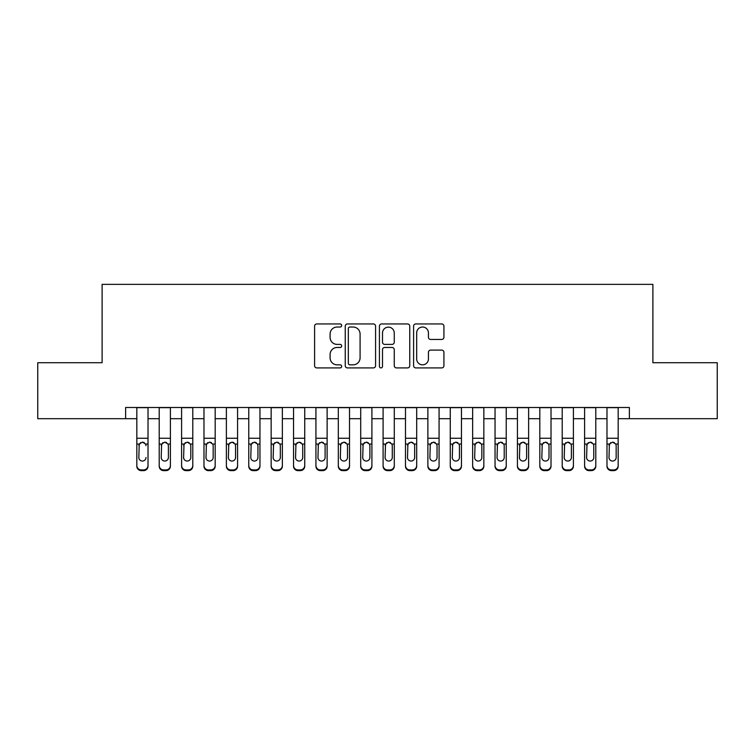 <?xml version="1.0" encoding="UTF-8"?>
<svg xmlns="http://www.w3.org/2000/svg" width="755" height="755" viewBox="0 0 755 755"><rect width="100%" height="100%" fill="white"/><g stroke="black" fill="none" stroke-linecap="round" stroke-linejoin="round"><path stroke-width="1.13" d="M341.675 325.49A1.538 1.538 0 0 0 340.137 323.952L316.789 323.952A2.199 2.199 0 0 0 314.59 326.151L314.59 365.713A2.199 2.199 0 0 0 316.789 367.911L340.137 367.911A1.538 1.538 0 0 0 341.675 366.373A1.538 1.538 0 0 0 340.137 364.835L337.117 364.835A7.031 7.031 0 0 1 330.086 357.794L330.086 354.501A7.031 7.031 0 0 1 337.117 347.47L340.137 347.47A1.538 1.538 0 0 0 341.675 345.932A1.538 1.538 0 0 0 340.137 344.393L337.117 344.393A7.031 7.031 0 0 1 330.086 337.362L330.086 334.069A7.031 7.031 0 0 1 337.117 327.028L340.137 327.028A1.538 1.538 0 0 0 341.675 325.49M441.722 339.448A2.199 2.199 0 0 0 443.921 337.249L443.921 326.151A2.199 2.199 0 0 0 441.722 323.952L415.797 323.952A2.199 2.199 0 0 0 413.598 326.151L413.598 365.713A2.199 2.199 0 0 0 415.797 367.911L441.722 367.911A2.199 2.199 0 0 0 443.921 365.713L443.921 352.302A2.199 2.199 0 0 0 441.722 350.103L430.624 350.103A2.199 2.199 0 0 0 428.434 352.302L428.434 358.955A5.88 5.88 0 0 1 422.555 364.835A5.88 5.88 0 0 1 416.675 358.955L416.675 332.908A5.88 5.88 0 0 1 422.555 327.028A5.88 5.88 0 0 1 428.434 332.908L428.434 337.249A2.199 2.199 0 0 0 430.624 339.448L441.722 339.448M125.623 418.695L37.75 418.695L37.75 362.721L102.114 362.721L102.114 284.361L652.886 284.361L652.886 362.721L717.25 362.721L717.25 418.695L629.377 418.695L629.377 407.502L125.623 407.502L125.623 418.695L136.825 418.695M375.575 326.151A2.199 2.199 0 0 0 373.376 323.952L347.451 323.952A2.199 2.199 0 0 0 345.252 326.151L345.252 365.713A2.199 2.199 0 0 0 347.451 367.911L373.376 367.911A2.199 2.199 0 0 0 375.575 365.713L375.575 326.151M381.624 323.952L407.549 323.952A2.199 2.199 0 0 1 409.748 326.151L409.748 365.713A2.199 2.199 0 0 1 407.549 367.911L396.45 367.911A2.199 2.199 0 0 1 394.261 365.713L394.261 349.669A2.199 2.199 0 0 0 392.062 347.47L384.701 347.47A2.199 2.199 0 0 0 382.502 349.669L382.502 366.373A1.538 1.538 0 0 1 380.964 367.911A1.538 1.538 0 0 1 379.425 366.373L379.425 326.151A2.199 2.199 0 0 1 381.624 323.952M148.018 418.695L159.211 418.695M170.404 418.695L181.596 418.695M192.789 418.695L203.982 418.695M215.184 418.695L226.377 418.695M237.57 418.695L248.763 418.695M259.956 418.695L271.149 418.695M282.351 418.695L293.544 418.695M304.737 418.695L315.93 418.695M327.123 418.695L338.315 418.695M349.518 418.695L360.711 418.695M371.904 418.695L383.096 418.695M394.289 418.695L405.482 418.695M416.684 418.695L427.877 418.695M439.07 418.695L450.263 418.695M461.456 418.695L472.649 418.695M483.851 418.695L495.044 418.695M506.237 418.695L517.43 418.695M528.623 418.695L539.816 418.695M551.018 418.695L562.211 418.695M573.404 418.695L584.596 418.695M595.789 418.695L606.982 418.695M618.175 418.695L629.377 418.695M349.867 327.028A1.538 1.538 0 0 0 348.329 328.567L348.329 363.297A1.538 1.538 0 0 0 349.867 364.835L353.047 364.835A7.031 7.031 0 0 0 360.088 357.794L360.088 334.069A7.031 7.031 0 0 0 353.047 327.028L349.867 327.028M394.261 333.021A5.88 5.88 0 0 0 388.381 327.142A5.88 5.88 0 0 0 382.502 333.021L382.502 342.194A2.199 2.199 0 0 0 384.701 344.393L392.062 344.393A2.199 2.199 0 0 0 394.261 342.194L394.261 333.021M136.825 407.502L136.825 465.495A4.473 4.445 -0 0 0 141.298 469.94L143.535 469.94A4.473 4.445 -0 0 0 148.018 465.495L148.018 466.194A4.473 4.445 180 0 1 143.535 470.639L143.535 469.94M148.018 444.752L148.018 466.194M145.998 457.502L145.998 457.492A3.586 3.558 180 0 1 142.421 461.05A3.586 3.558 180 0 0 145.998 457.492M138.835 458.2L138.835 457.492A3.586 3.558 180 0 0 142.421 461.05M140.553 442.628L138.835 445.431M144.29 442.628L142.421 442.109L145.602 444.053L145.998 445.705M148.018 407.502L148.018 465.495M141.298 469.94L141.298 470.639L143.535 470.639M141.298 470.639A4.473 4.445 180 0 1 136.825 466.194M136.825 444.053L139.231 444.053L138.835 457.492M139.231 444.053L142.421 442.109M159.211 407.502L159.211 465.495A4.473 4.445 -0 0 0 163.684 469.94L165.93 469.94A4.473 4.445 -0 0 0 170.404 465.495L170.404 466.194A4.473 4.445 180 0 1 165.93 470.639L165.93 469.94M170.404 444.752L170.404 466.194M168.393 457.492L168.393 445.705L168.393 457.492A3.586 3.558 180 0 1 164.807 461.05A3.586 3.558 180 0 0 168.393 457.492M161.221 458.2L161.221 457.492A3.586 3.558 180 0 0 164.807 461.05M162.938 442.628L161.221 445.431M166.676 442.628L164.807 442.109L167.987 444.053L168.393 445.705M181.596 407.502L181.596 465.495A4.473 4.445 -0 0 0 186.079 469.94L188.316 469.94A4.473 4.445 -0 0 0 192.789 465.495L192.789 466.194A4.473 4.445 180 0 1 188.316 470.639L188.316 469.94M192.789 444.752L192.789 466.194M190.779 457.492L190.779 445.705L190.779 457.492A3.586 3.558 180 0 1 187.193 461.05A3.586 3.558 180 0 0 190.779 457.492M183.616 458.2L183.616 457.492A3.586 3.558 180 0 0 187.193 461.05M185.324 442.628L183.616 445.431M189.061 442.628L187.193 442.109L190.383 444.053L190.779 445.705M203.982 407.502L203.982 465.495A4.473 4.445 -0 0 0 208.465 469.94L210.702 469.94A4.473 4.445 -0 0 0 215.184 465.495L215.184 466.194A4.473 4.445 180 0 1 210.702 470.639L210.702 469.94M215.184 444.752L215.184 466.194M213.165 457.492L213.165 445.705L213.165 457.492A3.586 3.558 180 0 1 209.588 461.05A3.586 3.558 180 0 0 213.165 457.492M206.002 458.2L206.002 457.492A3.586 3.558 180 0 0 209.588 461.05M207.719 442.628L206.002 445.431M211.457 442.628L209.588 442.109L212.768 444.053L213.165 445.705M226.377 407.502L226.377 465.495A4.473 4.445 -0 0 0 230.851 469.94L233.097 469.94A4.473 4.445 -0 0 0 237.57 465.495L237.57 466.194A4.473 4.445 180 0 1 233.097 470.639L233.097 469.94M237.57 444.752L237.57 466.194M235.551 457.492L235.551 445.705L235.551 457.492A3.586 3.558 180 0 1 231.974 461.05A3.586 3.558 180 0 0 235.551 457.492M228.387 458.2L228.387 457.492A3.586 3.558 180 0 0 231.974 461.05M230.105 442.628L228.387 445.431M233.842 442.628L231.974 442.109L235.154 444.053L235.551 445.705M170.404 407.502L170.404 465.495M163.684 469.94L163.684 470.639L165.93 470.639M163.684 470.639A4.473 4.445 180 0 1 159.211 466.194M159.211 444.053L161.617 444.053L161.221 457.492M161.617 444.053L164.807 442.109M192.789 407.502L192.789 465.495M186.079 469.94L186.079 470.639L188.316 470.639M186.079 470.639A4.473 4.445 180 0 1 181.596 466.194M181.596 444.053L184.012 444.053L183.616 457.492M184.012 444.053L187.193 442.109M215.184 407.502L215.184 465.495M208.465 469.94L208.465 470.639L210.702 470.639M208.465 470.639A4.473 4.445 180 0 1 203.982 466.194M203.982 444.053L206.398 444.053L206.002 457.492M206.398 444.053L209.588 442.109M237.57 407.502L237.57 465.495M230.851 469.94L230.851 470.639L233.097 470.639M230.851 470.639A4.473 4.445 180 0 1 226.377 466.194M226.377 444.053L228.784 444.053L228.387 457.492M228.784 444.053L231.974 442.109M248.763 407.502L248.763 465.495A4.473 4.445 -0 0 0 253.246 469.94L255.483 469.94A4.473 4.445 -0 0 0 259.956 465.495L259.956 466.194A4.473 4.445 180 0 1 255.483 470.639L255.483 469.94M259.956 444.752L259.956 466.194M257.946 457.492L257.946 445.705L257.946 457.492A3.586 3.558 180 0 1 254.359 461.05A3.586 3.558 180 0 0 257.946 457.492M250.783 458.2L250.783 457.492A3.586 3.558 180 0 0 254.359 461.05M252.491 442.628L250.783 445.431M256.228 442.628L254.359 442.109L257.549 444.053L257.946 445.705M259.956 407.502L259.956 465.495M253.246 469.94L253.246 470.639L255.483 470.639M253.246 470.639A4.473 4.445 180 0 1 248.763 466.194M248.763 444.053L251.179 444.053L250.783 457.492M251.179 444.053L254.359 442.109M271.149 407.502L271.149 465.495A4.473 4.445 -0 0 0 275.632 469.94L277.868 469.94A4.473 4.445 -0 0 0 282.351 465.495L282.351 466.194A4.473 4.445 180 0 1 277.868 470.639L277.868 469.94M282.351 444.752L282.351 466.194M280.332 457.492L280.332 445.705L280.332 457.492A3.586 3.558 180 0 1 276.755 461.05A3.586 3.558 180 0 0 280.332 457.492M273.168 458.2L273.168 457.492A3.586 3.558 180 0 0 276.755 461.05M274.877 442.628L273.168 445.431M278.623 442.628L276.755 442.109L279.935 444.053L280.332 445.705M282.351 407.502L282.351 465.495M275.632 469.94L275.632 470.639L277.868 470.639M275.632 470.639A4.473 4.445 180 0 1 271.149 466.194M271.149 444.053L273.565 444.053L273.168 457.492M273.565 444.053L276.755 442.109M293.544 407.502L293.544 465.495A4.473 4.445 -0 0 0 298.017 469.94L300.254 469.94A4.473 4.445 -0 0 0 304.737 465.495L304.737 466.194A4.473 4.445 180 0 1 300.254 470.639L300.254 469.94M304.737 444.752L304.737 466.194M302.717 457.492L302.717 445.705L302.717 457.492A3.586 3.558 180 0 1 299.14 461.05A3.586 3.558 180 0 0 302.717 457.492M295.554 458.2L295.554 457.492A3.586 3.558 180 0 0 299.14 461.05M297.272 442.628L295.554 445.431M301.009 442.628L299.14 442.109L302.321 444.053L302.717 445.705M304.737 407.502L304.737 465.495M298.017 469.94L298.017 470.639L300.254 470.639M298.017 470.639A4.473 4.445 180 0 1 293.544 466.194M293.544 444.053L295.951 444.053L295.554 457.492M295.951 444.053L299.14 442.109M315.93 407.502L315.93 465.495A4.473 4.445 -0 0 0 320.413 469.94L322.649 469.94A4.473 4.445 -0 0 0 327.123 465.495L327.123 466.194A4.473 4.445 180 0 1 322.649 470.639L322.649 469.94M327.123 444.752L327.123 466.194M325.112 457.492L325.112 445.705L325.112 457.492A3.586 3.558 180 0 1 321.526 461.05A3.586 3.558 180 0 0 325.112 457.492M317.949 458.2L317.949 457.492A3.586 3.558 180 0 0 321.526 461.05M319.658 442.628L317.949 445.431M323.395 442.628L321.526 442.109L324.716 444.053L325.112 445.705M327.123 407.502L327.123 465.495M320.413 469.94L320.413 470.639L322.649 470.639M320.413 470.639A4.473 4.445 180 0 1 315.93 466.194M315.93 444.053L318.346 444.053L317.949 457.492M318.346 444.053L321.526 442.109M338.315 407.502L338.315 465.495A4.473 4.445 -0 0 0 342.798 469.94L345.035 469.94A4.473 4.445 -0 0 0 349.518 465.495L349.518 466.194A4.473 4.445 180 0 1 345.035 470.639L345.035 469.94M349.518 444.752L349.518 466.194M347.498 457.492L347.498 445.705L347.498 457.492A3.586 3.558 180 0 1 343.921 461.05A3.586 3.558 180 0 0 347.498 457.492M340.335 458.2L340.335 457.492A3.586 3.558 180 0 0 343.921 461.05M342.043 442.628L340.335 445.431M345.79 442.628L343.921 442.109L347.102 444.053L347.498 445.705M349.518 407.502L349.518 465.495M342.798 469.94L342.798 470.639L345.035 470.639M342.798 470.639A4.473 4.445 180 0 1 338.315 466.194M338.315 444.053L340.732 444.053L340.335 457.492M340.732 444.053L343.921 442.109M360.711 407.502L360.711 465.495A4.473 4.445 -0 0 0 365.184 469.94L367.421 469.94A4.473 4.445 -0 0 0 371.904 465.495L371.904 466.194A4.473 4.445 180 0 1 367.421 470.639L367.421 469.94M371.904 444.752L371.904 466.194M369.884 457.492L369.884 445.705L369.884 457.492A3.586 3.558 180 0 1 366.307 461.05A3.586 3.558 180 0 0 369.884 457.492M362.721 458.2L362.721 457.492A3.586 3.558 180 0 0 366.307 461.05M364.439 442.628L362.721 445.431M368.176 442.628L366.307 442.109L369.488 444.053L369.884 445.705M371.904 407.502L371.904 465.495M365.184 469.94L365.184 470.639L367.421 470.639M365.184 470.639A4.473 4.445 180 0 1 360.711 466.194M360.711 444.053L363.117 444.053L362.721 457.492M363.117 444.053L366.307 442.109M383.096 407.502L383.096 465.495A4.473 4.445 -0 0 0 387.579 469.94L389.816 469.94A4.473 4.445 -0 0 0 394.289 465.495L394.289 466.194A4.473 4.445 180 0 1 389.816 470.639L389.816 469.94M394.289 444.752L394.289 466.194M392.279 457.492L392.279 445.705L392.279 457.492A3.586 3.558 180 0 1 388.693 461.05A3.586 3.558 180 0 0 392.279 457.492M385.116 458.2L385.116 457.492A3.586 3.558 180 0 0 388.693 461.05M386.824 442.628L385.116 445.431M390.561 442.628L388.693 442.109L391.883 444.053L392.279 445.705M394.289 407.502L394.289 465.495M387.579 469.94L387.579 470.639L389.816 470.639M387.579 470.639A4.473 4.445 180 0 1 383.096 466.194M383.096 444.053L385.512 444.053L385.116 457.492M385.512 444.053L388.693 442.109M405.482 407.502L405.482 465.495A4.473 4.445 -0 0 0 409.965 469.94L412.202 469.94A4.473 4.445 -0 0 0 416.684 465.495L416.684 466.194A4.473 4.445 180 0 1 412.202 470.639L412.202 469.94M416.684 444.752L416.684 466.194M414.665 457.492L414.665 445.705L414.665 457.492A3.586 3.558 180 0 1 411.079 461.05A3.586 3.558 180 0 0 414.665 457.492M407.502 458.2L407.502 457.492A3.586 3.558 180 0 0 411.079 461.05M409.21 442.628L407.502 445.431M412.957 442.628L411.079 442.109L414.268 444.053L414.665 445.705M416.684 407.502L416.684 465.495M409.965 469.94L409.965 470.639L412.202 470.639M409.965 470.639A4.473 4.445 180 0 1 405.482 466.194M405.482 444.053L407.898 444.053L407.502 457.492M407.898 444.053L411.079 442.109M427.877 407.502L427.877 465.495A4.473 4.445 -0 0 0 432.351 469.94L434.587 469.94A4.473 4.445 -0 0 0 439.07 465.495L439.07 466.194A4.473 4.445 180 0 1 434.587 470.639L434.587 469.94M439.07 444.752L439.07 466.194M437.051 457.492L437.051 445.705L437.051 457.492A3.586 3.558 180 0 1 433.474 461.05A3.586 3.558 180 0 0 437.051 457.492M429.888 458.2L429.888 457.492A3.586 3.558 180 0 0 433.474 461.05M431.605 442.628L429.888 445.431M435.342 442.628L433.474 442.109L436.654 444.053L437.051 445.705M450.263 407.502L450.263 465.495A4.473 4.445 -0 0 0 454.746 469.94L456.983 469.94A4.473 4.445 -0 0 0 461.456 465.495L461.456 466.194A4.473 4.445 180 0 1 456.983 470.639L456.983 469.94M461.456 444.752L461.456 466.194M459.446 457.492L459.446 445.705L459.446 457.492A3.586 3.558 180 0 1 455.86 461.05A3.586 3.558 180 0 0 459.446 457.492M452.283 458.2L452.283 457.492A3.586 3.558 180 0 0 455.86 461.05M453.991 442.628L452.283 445.431M457.728 442.628L455.86 442.109L459.049 444.053L459.446 445.705M472.649 407.502L472.649 465.495A4.473 4.445 -0 0 0 477.132 469.94L479.368 469.94A4.473 4.445 -0 0 0 483.851 465.495L483.851 466.194A4.473 4.445 180 0 1 479.368 470.639L479.368 469.94M483.851 444.752L483.851 466.194M481.832 457.492L481.832 445.705L481.832 457.492A3.586 3.558 180 0 1 478.245 461.05A3.586 3.558 180 0 0 481.832 457.492M474.668 458.2L474.668 457.492A3.586 3.558 180 0 0 478.245 461.05M476.377 442.628L474.668 445.431M480.123 442.628L478.245 442.109L481.435 444.053L481.832 445.705M495.044 407.502L495.044 465.495A4.473 4.445 -0 0 0 499.517 469.94L501.754 469.94A4.473 4.445 -0 0 0 506.237 465.495L506.237 466.194A4.473 4.445 180 0 1 501.754 470.639L501.754 469.94M506.237 444.752L506.237 466.194M504.217 457.492L504.217 445.705L504.217 457.492A3.586 3.558 180 0 1 500.641 461.05A3.586 3.558 180 0 0 504.217 457.492M497.054 458.2L497.054 457.492A3.586 3.558 180 0 0 500.641 461.05M498.772 442.628L497.054 445.431M502.509 442.628L500.641 442.109L503.821 444.053L504.217 445.705M517.43 407.502L517.43 465.495A4.473 4.445 -0 0 0 521.903 469.94L524.149 469.94A4.473 4.445 -0 0 0 528.623 465.495L528.623 466.194A4.473 4.445 180 0 1 524.149 470.639L524.149 469.94M528.623 444.752L528.623 466.194M526.612 457.492L526.612 445.705L526.612 457.492A3.586 3.558 180 0 1 523.026 461.05A3.586 3.558 180 0 0 526.612 457.492M519.449 458.2L519.449 457.492A3.586 3.558 180 0 0 523.026 461.05M521.158 442.628L519.449 445.431M524.895 442.628L523.026 442.109L526.216 444.053L526.612 445.705M539.816 407.502L539.816 465.495A4.473 4.445 -0 0 0 544.298 469.94L546.535 469.94A4.473 4.445 -0 0 0 551.018 465.495L551.018 466.194A4.473 4.445 180 0 1 546.535 470.639L546.535 469.94M551.018 444.752L551.018 466.194M548.998 457.492L548.998 445.705L548.998 457.492A3.586 3.558 180 0 1 545.412 461.05A3.586 3.558 180 0 0 548.998 457.492M541.835 458.2L541.835 457.492A3.586 3.558 180 0 0 545.412 461.05M543.543 442.628L541.835 445.431M547.281 442.628L545.412 442.109L548.602 444.053L548.998 445.705M562.211 407.502L562.211 465.495A4.473 4.445 -0 0 0 566.684 469.94L568.921 469.94A4.473 4.445 -0 0 0 573.404 465.495L573.404 466.194A4.473 4.445 180 0 1 568.921 470.639L568.921 469.94M573.404 444.752L573.404 466.194M571.384 457.492L571.384 445.705L571.384 457.492A3.586 3.558 180 0 1 567.807 461.05A3.586 3.558 180 0 0 571.384 457.492M564.221 458.2L564.221 457.492A3.586 3.558 180 0 0 567.807 461.05M565.939 442.628L564.221 445.431M569.676 442.628L567.807 442.109L570.988 444.053L571.384 445.705M584.596 407.502L584.596 465.495A4.473 4.445 -0 0 0 589.07 469.94L591.316 469.94A4.473 4.445 -0 0 0 595.789 465.495L595.789 466.194A4.473 4.445 180 0 1 591.316 470.639L591.316 469.94M595.789 444.752L595.789 466.194M593.779 457.492L593.779 445.705L593.779 457.492A3.586 3.558 180 0 1 590.193 461.05A3.586 3.558 180 0 0 593.779 457.492M586.607 458.2L586.607 457.492A3.586 3.558 180 0 0 590.193 461.05M588.324 442.628L586.607 445.431M592.062 442.628L590.193 442.109L593.383 444.053L593.779 445.705M606.982 407.502L606.982 465.495A4.473 4.445 -0 0 0 611.465 469.94L613.702 469.94A4.473 4.445 -0 0 0 618.175 465.495L618.175 466.194A4.473 4.445 180 0 1 613.702 470.639L613.702 469.94M618.175 444.752L618.175 466.194M616.165 457.492L616.165 445.705L616.165 457.492A3.586 3.558 180 0 1 612.579 461.05A3.586 3.558 180 0 0 616.165 457.492M609.002 458.2L609.002 457.492A3.586 3.558 180 0 0 612.579 461.05M610.71 442.628L609.002 445.431M614.447 442.628L612.579 442.109L615.769 444.053L616.165 445.705M439.07 407.502L439.07 465.495M432.351 469.94L432.351 470.639L434.587 470.639M432.351 470.639A4.473 4.445 180 0 1 427.877 466.194M427.877 444.053L430.284 444.053L429.888 457.492M430.284 444.053L433.474 442.109M461.456 407.502L461.456 465.495M454.746 469.94L454.746 470.639L456.983 470.639M454.746 470.639A4.473 4.445 180 0 1 450.263 466.194M450.263 444.053L452.679 444.053L452.283 457.492M452.679 444.053L455.86 442.109M483.851 407.502L483.851 465.495M477.132 469.94L477.132 470.639L479.368 470.639M477.132 470.639A4.473 4.445 180 0 1 472.649 466.194M472.649 444.053L475.065 444.053L474.668 457.492M475.065 444.053L478.245 442.109M506.237 407.502L506.237 465.495M499.517 469.94L499.517 470.639L501.754 470.639M499.517 470.639A4.473 4.445 180 0 1 495.044 466.194M495.044 444.053L497.451 444.053L497.054 457.492M497.451 444.053L500.641 442.109M528.623 407.502L528.623 465.495M521.903 469.94L521.903 470.639L524.149 470.639M521.903 470.639A4.473 4.445 180 0 1 517.43 466.194M517.43 444.053L519.846 444.053L519.449 457.492M519.846 444.053L523.026 442.109M551.018 407.502L551.018 465.495M544.298 469.94L544.298 470.639L546.535 470.639M544.298 470.639A4.473 4.445 180 0 1 539.816 466.194M539.816 444.053L542.232 444.053L541.835 457.492M542.232 444.053L545.412 442.109M573.404 407.502L573.404 465.495M566.684 469.94L566.684 470.639L568.921 470.639M566.684 470.639A4.473 4.445 180 0 1 562.211 466.194M562.211 444.053L564.617 444.053L564.221 457.492M564.617 444.053L567.807 442.109M595.789 407.502L595.789 465.495M589.07 469.94L589.07 470.639L591.316 470.639M589.07 470.639A4.473 4.445 180 0 1 584.596 466.194M584.596 444.053L587.012 444.053L586.607 457.492M587.012 444.053L590.193 442.109M618.175 407.502L618.175 465.495M611.465 469.94L611.465 470.639L613.702 470.639M611.465 470.639A4.473 4.445 180 0 1 606.982 466.194M606.982 444.053L609.398 444.053L609.002 457.492M609.398 444.053L612.579 442.109M145.602 444.053L148.018 444.053M136.825 438.268L148.018 438.268M136.825 407.662L148.018 407.662M167.987 444.053L170.404 444.053M159.211 438.268L170.404 438.268M159.211 407.662L170.404 407.662M190.383 444.053L192.789 444.053M181.596 438.268L192.789 438.268M181.596 407.662L192.789 407.662M212.768 444.053L215.184 444.053M203.982 438.268L215.184 438.268M203.982 407.662L215.184 407.662M235.154 444.053L237.57 444.053M226.377 438.268L237.57 438.268M226.377 407.662L237.57 407.662M257.549 444.053L259.956 444.053M248.763 438.268L259.956 438.268M248.763 407.662L259.956 407.662M279.935 444.053L282.351 444.053M271.149 438.268L282.351 438.268M271.149 407.662L282.351 407.662M302.321 444.053L304.737 444.053M293.544 438.268L304.737 438.268M293.544 407.662L304.737 407.662M324.716 444.053L327.123 444.053M315.93 438.268L327.123 438.268M315.93 407.662L327.123 407.662M347.102 444.053L349.518 444.053M338.315 438.268L349.518 438.268M338.315 407.662L349.518 407.662M369.488 444.053L371.904 444.053M360.711 438.268L371.904 438.268M360.711 407.662L371.904 407.662M391.883 444.053L394.289 444.053M383.096 438.268L394.289 438.268M383.096 407.662L394.289 407.662M414.268 444.053L416.684 444.053M405.482 438.268L416.684 438.268M405.482 407.662L416.684 407.662M436.654 444.053L439.07 444.053M427.877 438.268L439.07 438.268M427.877 407.662L439.07 407.662M459.049 444.053L461.456 444.053M450.263 438.268L461.456 438.268M450.263 407.662L461.456 407.662M481.435 444.053L483.851 444.053M472.649 438.268L483.851 438.268M472.649 407.662L483.851 407.662M503.821 444.053L506.237 444.053M495.044 438.268L506.237 438.268M495.044 407.662L506.237 407.662M526.216 444.053L528.623 444.053M517.43 438.268L528.623 438.268M517.43 407.662L528.623 407.662M548.602 444.053L551.018 444.053M539.816 438.268L551.018 438.268M539.816 407.662L551.018 407.662M570.988 444.053L573.404 444.053M562.211 438.268L573.404 438.268M562.211 407.662L573.404 407.662M593.383 444.053L595.789 444.053M584.596 438.268L595.789 438.268M584.596 407.662L595.789 407.662M615.769 444.053L618.175 444.053M606.982 438.268L618.175 438.268M606.982 407.662L618.175 407.662"/></g></svg>
